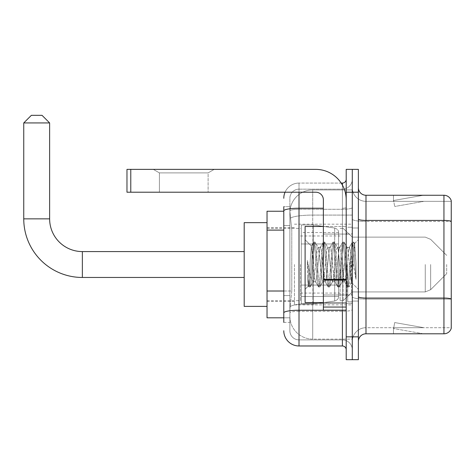 <?xml version="1.0" encoding="UTF-8"?>
<svg xmlns="http://www.w3.org/2000/svg" width="475" height="475" viewBox="0 0 475 475"><rect width="100%" height="100%" fill="white"/><g stroke="black" fill="none" stroke-linecap="round" stroke-linejoin="round"><path stroke-width="0.36" stroke-dasharray="2.38 1.78" d="M352.29 264.522L352.29 304.867L352.29 264.522M294.441 264.522L294.441 304.867L294.441 264.522M283.783 291.009L291.781 291.009L289.964 308.673L291.781 291.009L291.781 230.108L291.781 291.009L267.033 291.009L267.033 317.811L289.922 317.811L289.875 316.285A22.836 22.836 0 0 0 312.71 339.12L352.29 339.12L352.29 303.388L352.29 339.12L312.71 339.12L312.71 303.388L312.71 339.12A22.836 22.836 0 0 1 289.875 316.285L289.875 311.642L289.922 317.811L283.783 317.811M289.964 308.673L289.875 311.642L289.964 308.673M267.033 264.522L267.033 306.393L267.033 264.522M312.71 189.923L352.29 189.923L352.29 215.086L352.29 189.923L312.71 189.923A22.836 22.836 0 0 0 289.904 211.553L291.781 230.108L289.904 211.553A22.836 22.836 0 0 1 312.71 189.923L312.71 215.086L352.29 215.086L352.29 303.388L352.29 215.086L312.71 215.086L312.71 189.923A22.836 22.836 0 0 0 289.904 211.553M283.783 211.238L267.033 211.238L267.033 291.009M283.783 322.377L289.875 322.377L289.875 206.672L289.875 322.377L283.783 322.377L283.783 295.575L283.783 312.883A15.224 2.642 180 0 1 299.007 310.24L342.398 310.24L342.398 345.972A3.806 3.806 0 0 1 346.204 349.778L346.204 179.265L346.204 349.778M283.783 330.748A15.224 15.224 0 0 0 299.007 345.972L299.007 339.886A9.132 9.132 0 0 1 289.875 330.748L289.875 210.876L289.875 330.748A9.132 9.132 0 0 0 299.007 339.886L342.398 339.886L342.398 315.525L342.398 339.886L299.007 339.886L299.007 311.297L342.398 311.297L342.398 315.525L342.398 311.297A9.898 1.716 0 0 0 352.29 309.575L352.29 207.575L352.29 309.575A9.898 1.716 0 0 1 342.398 311.297L342.398 209.291L342.398 311.297L299.007 311.297L299.007 189.163L342.398 189.163A9.898 9.898 0 0 0 352.29 179.265L352.29 207.575L352.29 179.265A9.898 9.898 0 0 1 342.398 189.163L342.398 209.291L342.398 189.163A9.898 9.898 0 0 0 352.29 179.265M346.204 264.522L346.204 302.587L346.204 264.522M346.204 192.209L346.204 169.373L352.29 169.373L352.29 192.209L352.29 169.373L358.382 169.373L358.382 192.209L352.29 192.209L352.29 336.84L352.29 192.209L346.204 192.209L346.204 336.84L352.29 336.84L352.29 359.676L352.29 336.84L358.382 336.84L358.382 192.209M358.382 336.84L358.382 359.676L346.204 359.676L346.204 336.84M285.053 192.209A15.224 15.224 0 0 1 299.007 183.071L342.398 183.071A3.806 3.806 0 0 0 346.204 179.265A3.806 3.806 0 0 1 342.398 183.071L342.398 310.24A3.806 0.659 -0 0 0 346.204 309.575A3.806 0.659 0 0 1 343.716 310.199M299.007 345.972L342.398 345.972M289.875 198.295A9.132 9.132 0 0 1 299.007 189.163A9.132 9.132 0 0 0 289.875 198.295L289.875 210.876L289.875 198.295A9.132 9.132 0 0 1 299.007 189.163L299.007 183.071A15.224 15.224 0 0 0 283.783 198.295A15.224 15.224 0 0 1 299.007 183.071L341.181 183.071M283.783 225.542L289.875 225.542L283.783 225.542L283.783 295.575L283.783 206.672L283.783 210.876L283.783 206.672L289.875 206.672L283.783 206.672M323.368 208.234L299.007 208.234A15.224 2.642 180 0 0 283.783 210.876L283.783 312.883M299.007 189.163L342.398 189.163M352.29 349.778A9.898 9.898 0 0 0 342.398 339.886A9.898 9.898 0 0 1 352.29 349.778A9.898 9.898 0 0 0 342.398 339.886M358.382 264.522L358.382 301.061L358.382 264.522M347.724 264.522L347.724 301.821L347.724 264.522M352.29 303.347L352.29 219.094L352.29 303.347M443.941 333.794L365.993 333.794L365.993 221.469L451.25 221.469L365.993 221.469L365.993 201.341L451.25 201.341L451.25 221.469L451.25 201.341L365.993 201.341L365.993 299.113L451.25 299.113L451.25 221.469L451.25 299.113L365.993 299.113L365.993 327.702A13.704 13.704 0 0 0 352.29 341.406A13.704 13.704 0 0 1 365.993 327.702L451.25 327.702L451.25 200.735A7.612 7.612 0 0 0 443.941 195.255L443.941 333.794A7.612 7.612 0 0 0 451.25 328.314L451.25 303.347L451.25 327.702L365.993 327.702L365.993 195.255A7.612 7.612 0 0 1 358.382 187.643L358.382 219.094L358.382 187.643M358.382 341.406L358.382 219.094L358.382 341.406A7.612 7.612 0 0 1 365.993 333.794M352.29 187.643L352.29 219.094L352.29 187.643A13.704 13.704 0 0 0 365.993 201.341A13.704 13.704 0 0 1 352.29 187.643A13.704 13.704 0 0 0 365.993 201.341M422.863 333.699A6.092 6.092 0 0 0 423.92 333.794L393.472 333.794L423.92 333.794A6.092 6.092 0 0 1 422.863 333.699A6.092 6.092 0 0 0 423.92 333.794A6.092 6.092 0 0 1 422.863 333.699A6.092 6.092 0 0 0 423.92 333.794A6.092 6.092 0 0 1 422.863 333.699A6.092 6.092 0 0 0 423.92 333.794A6.092 6.092 0 0 1 422.863 333.699A6.092 6.092 0 0 0 423.92 333.794A6.092 6.092 0 0 1 422.863 333.699A6.092 6.092 0 0 0 423.92 333.794A6.092 6.092 0 0 1 422.863 333.699A6.092 6.092 0 0 0 423.92 333.794A6.092 6.092 0 0 1 422.863 333.699L393.627 328.546L422.863 333.699M393.472 327.702L393.472 333.794L393.472 327.702L393.775 327.702L393.627 328.546L393.775 327.702L393.472 327.702L393.472 333.794L393.472 327.702L393.775 327.702L393.627 328.546L393.775 327.702L393.472 327.702L393.472 333.794L393.472 327.702L393.775 327.702L393.627 328.546L393.775 327.702L393.472 327.702L393.472 333.794L393.472 327.702L393.775 327.702L393.627 328.546L393.775 327.702L393.472 327.702L393.472 333.794L393.472 327.702L393.775 327.702L393.627 328.546L393.775 327.702L393.472 327.702L393.472 333.794L393.472 327.702L393.775 327.702L393.627 328.546L393.775 327.702L393.472 327.702L393.472 333.794L393.472 327.702L393.775 327.702L393.627 328.546L393.775 327.702L393.472 327.702M451.25 200.735A7.612 7.612 0 0 0 443.941 195.255L365.993 195.255M423.92 195.255L393.472 195.255L423.92 195.255A6.092 6.092 0 0 0 422.863 195.344A6.092 6.092 0 0 1 423.92 195.255A6.092 6.092 0 0 0 422.863 195.344A6.092 6.092 0 0 1 423.92 195.255A6.092 6.092 0 0 0 422.863 195.344A6.092 6.092 0 0 1 423.92 195.255A6.092 6.092 0 0 0 422.863 195.344A6.092 6.092 0 0 1 423.92 195.255A6.092 6.092 0 0 0 422.863 195.344A6.092 6.092 0 0 1 423.92 195.255A6.092 6.092 0 0 0 422.863 195.344A6.092 6.092 0 0 1 423.92 195.255A6.092 6.092 0 0 0 422.863 195.344A6.092 6.092 0 0 1 423.92 195.255M423.92 327.702L393.775 327.702L423.92 327.702L393.775 327.702L423.92 327.702L393.775 327.702L423.92 327.702L393.775 327.702L423.92 327.702L393.775 327.702L423.92 327.702L393.775 327.702L423.92 327.702L393.775 327.702L423.92 327.702L394.683 322.549L393.775 327.702L394.683 322.549L393.775 327.702L394.683 322.549L393.775 327.702L394.683 322.549L393.775 327.702L394.683 322.549L393.775 327.702L394.683 322.549L393.775 327.702L394.683 322.549L393.775 327.702L394.683 322.549L423.92 327.702M393.775 201.341L393.472 201.341L393.775 201.341L393.472 201.341L393.775 201.341L393.472 201.341L393.775 201.341L393.472 201.341L393.775 201.341L393.472 201.341L393.775 201.341L393.472 201.341L393.775 201.341L393.472 201.341L393.775 201.341L393.627 200.498L422.863 195.344L393.627 200.498L393.775 201.341L393.627 200.498L422.863 195.344L393.627 200.498L393.775 201.341L393.627 200.498L422.863 195.344L393.627 200.498L393.775 201.341L393.627 200.498L422.863 195.344L393.627 200.498L393.775 201.341L393.627 200.498L422.863 195.344L393.627 200.498L393.775 201.341L393.627 200.498L422.863 195.344L393.627 200.498L393.775 201.341L393.627 200.498L422.863 195.344L393.627 200.498L393.775 201.341L423.92 201.341L393.775 201.341L423.92 201.341L393.775 201.341L423.92 201.341L393.775 201.341L423.92 201.341L393.775 201.341L423.92 201.341L393.775 201.341L423.92 201.341L393.775 201.341L423.92 201.341L393.775 201.341L394.683 206.494L393.775 201.341M393.472 195.255L393.472 201.341L393.472 195.255M423.92 201.341L394.683 206.494L423.92 201.341M323.368 302.587L346.204 302.587L305.098 302.587L305.098 226.462L305.098 289.34L305.098 226.462L346.204 226.462L323.368 226.462M322.852 264.522L321.242 249.624L320.435 247.321L320.18 247.534L319.628 249.624L316.409 279.425L315.602 281.728L315.347 281.509L314.794 279.425L311.327 246.139L308.412 286.021L307.473 277.299L307.473 260.395L308.115 264.522C309.498 273.772 311.03 279.252 312.71 280.962L312.71 264.522L312.71 280.962L313.185 281.728L312.71 280.962C311.03 279.252 309.498 273.772 308.115 264.522L307.473 260.395L309.356 283.955L310.163 286.959L309.356 283.955L307.473 260.395L307.473 277.299L308.756 286.793L307.473 277.299L308.281 285.974L308.952 286.959L308.281 285.974L305.098 289.34L308.412 286.021L311.327 246.139L313.589 242.256L312.983 245.094L309.759 283.955L308.952 286.959L310.359 286.793L308.952 286.959L309.759 283.955L312.983 245.094L313.791 242.09L311.327 246.139L305.098 239.709L311.481 246.092L312.71 259.154L312.71 264.522L312.71 259.154L314.794 279.425L315.347 281.509L318.422 286.793L317.817 283.955L314.593 245.094L313.791 242.09L314.996 242.09L314.189 245.094L310.971 283.955L310.359 286.793L313.441 281.509L315.602 281.728L318.422 286.793L317.817 283.955L314.593 245.094L313.791 242.09L314.996 242.09L314.189 245.094L310.971 283.955L310.359 286.793L313.185 281.728L315.602 281.728L316.409 279.425L319.628 249.624L320.18 247.534L323.261 242.256L322.65 245.094L319.426 283.955L318.422 286.793L319.829 286.959L319.028 283.955L315.804 245.094L314.996 242.09L318.274 247.534L318.018 247.321L317.211 249.624L313.987 279.425L313.441 281.509L313.987 279.425L317.211 249.624L318.018 247.321L320.435 247.321L323.261 242.256L322.65 245.094L319.426 283.955L318.624 286.959L319.829 286.959L319.028 283.955L315.804 245.094L315.192 242.256L318.018 247.321L320.435 247.321L321.242 249.624L324.461 279.425L325.013 281.509L322.852 264.522M320.435 264.522L318.274 247.534L318.826 249.624L322.044 279.425L322.852 281.728L322.044 279.425L320.435 264.522M332.518 264.522L330.909 249.624L330.101 247.321L329.846 247.534L329.294 249.624L326.076 279.425L325.268 281.728L325.013 281.509L328.094 286.793L327.483 283.955L324.259 245.094L323.261 242.256L324.662 242.09L323.861 245.094L320.637 283.955L319.829 286.959L323.107 281.509L325.268 281.728L328.094 286.793L327.483 283.955L324.259 245.094L323.457 242.09L324.662 242.09L323.861 245.094L320.637 283.955L320.025 286.793L322.852 281.728L325.268 281.728L326.076 279.425L329.294 249.624L329.846 247.534L332.928 242.256L332.316 245.094L329.098 283.955L328.094 286.793L329.496 286.959L328.694 283.955L325.47 245.094L324.662 242.09L327.94 247.534L327.685 247.321L326.877 249.624L323.659 279.425L323.107 281.509L323.659 279.425L326.877 249.624L327.685 247.321L330.101 247.321L332.928 242.256L332.316 245.094L329.098 283.955L328.29 286.959L329.496 286.959L328.694 283.955L325.47 245.094L324.864 242.256L327.685 247.321L330.101 247.321L330.909 249.624L334.133 279.425L334.679 281.509L332.518 264.522M330.101 264.522L328.492 249.624L327.94 247.534L328.492 249.624L331.716 279.425L332.518 281.728L331.716 279.425L330.101 264.522M342.184 264.522L340.575 249.624L339.767 247.321L339.512 247.534L338.966 249.624L335.742 279.425L334.934 281.728L334.679 281.509L337.761 286.793L337.149 283.955L333.931 245.094L332.928 242.256L334.329 242.09L333.527 245.094L330.303 283.955L329.496 286.959L332.773 281.509L334.934 281.728L337.761 286.793L337.149 283.955L333.931 245.094L333.123 242.09L334.329 242.09L333.527 245.094L330.303 283.955L329.697 286.793L332.518 281.728L334.934 281.728L335.742 279.425L338.966 249.624L339.512 247.534L342.594 242.256L341.982 245.094L338.764 283.955L337.761 286.793L339.168 286.959L338.36 283.955L335.136 245.094L334.329 242.09L337.606 247.534L337.351 247.321L336.549 249.624L333.325 279.425L332.773 281.509L333.325 279.425L336.549 249.624L337.351 247.321L339.767 247.321L342.594 242.256L341.982 245.094L338.764 283.955L337.957 286.959L339.168 286.959L338.36 283.955L335.136 245.094L334.531 242.256L337.351 247.321L339.767 247.321L340.575 249.624L343.799 279.425L344.351 281.509L342.184 264.522M339.767 264.522L338.158 249.624L337.606 247.534L338.158 249.624L341.383 279.425L342.184 281.728L341.383 279.425L339.767 264.522M350.77 253.472L350.77 277.519L347.825 249.624L347.023 247.321L346.216 249.624L342.992 279.425L342.184 281.728L344.601 281.728L347.427 286.793L346.821 283.955L343.597 245.094L342.594 242.256L344.001 242.09L343.193 245.094L339.969 283.955L339.168 286.959L342.439 281.509L344.601 281.728L347.427 286.793L346.821 283.955L343.597 245.094L342.79 242.09L344.001 242.09L343.193 245.094L339.969 283.955L339.364 286.793L342.439 281.509L342.992 279.425L346.216 249.624L347.023 247.321L349.44 247.321L348.632 249.624L345.408 279.425L344.601 281.728L345.408 279.425L348.632 249.624L349.184 247.534L352.26 242.256L351.654 245.094L348.43 283.955L347.427 286.793L348.834 286.959L348.027 283.955L344.803 245.094L344.001 242.09L347.272 247.534L349.44 247.321L352.26 242.256L351.654 245.094L348.43 283.955L347.623 286.959L348.834 286.959L348.027 283.955L344.803 245.094L344.197 242.256L347.272 247.534L347.825 249.624L351.458 282.411L354.653 243.616L356.001 263.233L356.001 279.389L353.335 264.522L349.44 247.321L350.77 253.472L350.77 277.519L351.613 282.358L354.522 243.568L356.001 263.233L354.475 245.094L353.667 242.09L352.86 245.094L349.636 283.955L348.834 286.959L349.636 283.955L352.86 245.094L353.667 242.09L354.475 245.094L356.001 263.233L356.001 279.389L353.263 245.094L352.26 242.256L353.667 242.09L352.456 242.09L353.263 245.094L356.001 279.389L353.335 264.522L350.77 253.472M159.398 172.888L153.312 169.373L214.207 169.373L153.312 169.373L214.207 169.373L153.312 169.373L159.398 172.888L159.398 192.209L208.115 192.209L159.398 192.209L208.115 192.209L159.398 192.209L159.398 172.888L208.115 172.888L214.207 169.373L208.115 172.888L159.398 172.888L208.115 172.888L208.115 192.209L208.115 172.888L159.398 172.888M323.368 264.522L323.368 294.969L323.368 264.522M323.368 310.199L346.204 310.199L323.368 310.199L323.368 307.052L323.368 310.199L346.204 310.199L346.204 199.821A30.448 30.448 0 0 0 315.75 169.373L126.973 169.373L130.779 169.373L126.973 169.373L126.973 192.209L126.973 169.373L126.973 192.209L315.75 192.209A7.612 7.612 0 0 1 323.368 199.821L323.368 310.199M323.368 280.078L346.204 280.078L323.368 280.078L346.204 280.078L346.204 199.821A30.448 30.448 0 0 0 315.75 169.373L130.779 169.373L130.779 192.209L315.75 192.209A7.612 7.612 0 0 1 323.368 199.821L323.368 279.413L346.204 279.413L346.204 310.199L346.204 199.821A30.448 30.448 0 0 0 315.75 169.373L130.779 169.373L130.779 192.209L126.973 192.209L315.75 192.209A7.612 7.612 0 0 1 323.368 199.821L323.368 279.413L346.204 279.413L346.204 199.821M244.197 306.393L267.033 306.393L244.197 306.393L267.033 306.393L244.197 306.393L244.197 222.656L244.197 306.393L244.197 222.656L244.197 306.393L244.197 222.656L244.197 306.393L244.197 222.656L244.197 306.393L244.197 251.584L82.365 251.584L82.365 277.465A58.615 58.615 0 0 1 23.75 218.85L23.75 122.936L49.632 122.936L23.75 122.936L49.632 122.936L23.75 122.936L49.632 122.936L23.75 122.936L49.632 122.936L23.75 122.936L49.632 122.936L42.02 115.324L31.362 115.324L42.02 115.324L49.632 122.936L49.632 218.85L49.632 122.936L42.02 115.324L31.362 115.324L23.75 122.936L31.362 115.324L42.02 115.324L31.362 115.324L42.02 115.324L49.632 122.936L49.632 218.85L49.632 122.936M244.197 222.656L267.033 222.656L244.197 222.656L267.033 222.656L244.197 222.656L244.197 264.522L244.197 251.584L82.365 251.584A32.733 32.733 0 0 1 49.632 218.85L23.75 218.85L23.75 122.936L31.362 115.324L42.02 115.324L31.362 115.324L23.75 122.936L23.75 218.85L23.75 122.936M446.684 264.522L446.684 273.659L446.684 264.522M343.158 264.522L343.158 300.681L343.158 264.522M340.112 264.522L340.112 300.681L340.112 264.522M300.527 264.522L300.527 300.681L300.527 264.522M313.47 285.077L313.47 304.107L313.47 285.077L334.679 285.077L313.47 285.077L313.47 304.107L313.47 224.942L313.47 243.972L301.293 243.972L338.592 243.972L301.293 243.972L301.293 224.942L301.293 304.107L301.293 285.077L338.592 285.077L338.592 232.554L338.592 243.972L301.293 243.972L301.293 232.554L301.293 296.495L301.293 285.077L338.592 285.077L338.592 232.554L338.592 243.972L301.293 243.972L301.293 224.942L301.293 304.107L301.293 285.077L338.592 285.077L338.592 232.554L338.592 243.972L301.293 243.972L301.293 232.554L301.293 296.495L301.293 285.077L313.47 285.077L313.47 224.942L313.47 243.972L301.293 243.972L301.293 224.942L301.293 304.107L301.293 285.077L338.592 285.077L338.592 232.554L338.592 243.972L301.293 243.972L301.293 232.554L301.293 296.495L301.293 285.077L338.592 285.077L338.592 232.554L338.592 243.972L301.293 243.972L301.293 224.942L301.293 304.107L301.293 285.077L338.592 285.077L338.592 296.501L301.293 296.495L301.293 285.077L313.47 285.077L313.47 304.107L313.47 224.942L313.47 243.972L301.293 243.972L301.293 232.554L301.293 296.495L301.293 285.077L338.592 285.077L338.592 296.501L301.293 296.495L301.293 224.942L301.293 304.107L301.293 285.077L338.592 285.077L338.592 296.501L301.293 296.495M82.365 277.465L244.197 277.465L82.365 277.465A58.615 58.615 0 0 1 23.75 218.85L49.632 218.85L23.75 218.85A58.615 58.615 0 0 0 82.365 277.465A58.615 58.615 0 0 1 23.75 218.85M82.365 251.584L244.197 251.584L82.365 251.584A32.733 32.733 0 0 1 49.632 218.85A32.733 32.733 0 0 0 82.365 251.584A32.733 32.733 0 0 1 49.632 218.85M334.679 243.972L334.679 228.024C337.41 228.956 338.711 230.464 338.592 232.542L338.592 243.972L313.47 243.972L313.47 224.942L313.47 243.972L334.679 243.972L313.47 243.972M313.47 264.522L313.47 304.107L313.47 264.522M334.679 285.077L338.592 285.077L338.592 296.501C338.711 298.585 337.41 300.093 334.679 301.019L334.679 285.077L338.592 285.077L338.592 296.501C338.711 298.585 337.41 300.093 334.679 301.019L334.679 285.077L334.679 301.019L334.679 285.077L334.679 301.019L313.47 304.107L301.293 304.107L313.47 304.107L334.679 301.019C337.41 300.093 338.711 298.585 338.592 296.501C338.711 298.585 337.41 300.093 334.679 301.019L313.47 304.107L301.293 304.107L313.47 304.107L334.679 301.019C337.41 300.093 338.711 298.585 338.592 296.501M42.02 115.324L31.362 115.324M346.204 280.078L346.204 310.199M312.71 303.388A22.836 3.966 180 0 0 290.148 306.737A22.836 3.966 180 0 1 312.71 303.388L352.29 303.388L312.71 303.388L312.71 215.086L312.71 303.388M290.468 218.15A22.836 3.966 180 0 1 312.71 215.086A22.836 3.966 180 0 0 290.468 218.15M289.875 316.285A22.836 22.836 0 0 0 312.71 339.12M283.783 230.108L267.033 230.108M342.398 310.199L342.398 185.078M299.007 183.071L299.007 192.209M346.204 207.575A3.806 0.659 0 0 1 342.398 208.234A3.806 0.659 0 0 0 346.204 207.575M299.007 209.291L342.398 209.291A9.898 1.716 0 0 0 352.29 207.575A9.898 1.716 0 0 1 342.398 209.291L299.007 209.291A9.132 1.585 180 0 0 289.875 210.876A9.132 1.585 180 0 1 299.007 209.291M299.007 311.297A9.132 1.585 180 0 0 289.875 312.883A9.132 1.585 180 0 1 299.007 311.297M299.007 339.886A9.132 9.132 0 0 1 289.875 330.748M289.875 295.575L283.783 295.575L289.875 295.575M365.993 299.113A13.704 2.381 0 0 1 352.29 296.738A13.704 2.381 0 0 0 365.993 299.113M451.25 299.012A7.612 1.324 180 0 0 443.941 298.057L365.993 298.057A7.612 1.324 0 0 1 358.382 296.738M358.382 219.094A7.612 1.324 0 0 0 365.993 220.412L443.941 220.412A7.612 1.324 180 0 1 451.25 221.368M352.29 219.094A13.704 2.381 0 0 0 365.993 221.469A13.704 2.381 0 0 1 352.29 219.094M352.29 341.406A13.704 13.704 0 0 1 365.993 327.702M351.53 264.522L351.53 294.969L351.53 264.522M346.964 264.522L346.964 294.969L346.964 264.522M323.368 307.052L346.204 307.052M430.641 264.522L430.641 289.697L430.641 264.522M425.262 264.522L425.262 291.929L425.262 264.522M301.293 224.942L313.47 224.942L334.679 228.024C337.41 228.956 338.711 230.464 338.592 232.542L338.592 243.972L338.592 232.542C338.711 230.464 337.41 228.956 334.679 228.024L313.47 224.942L301.293 224.942L313.47 224.942L334.679 228.024C337.41 228.956 338.711 230.464 338.592 232.542L338.592 243.972L338.592 232.542C338.711 230.464 337.41 228.956 334.679 228.024L313.47 224.942L301.293 224.942L313.47 224.942L334.679 228.024L334.679 301.019L334.679 228.024L334.679 301.019L334.679 228.024L334.679 301.019L313.47 304.107L301.293 304.107M346.204 279.413L323.368 279.413M130.779 192.209L130.779 169.373M294.441 224.176L352.29 224.176M267.033 227.602L294.441 227.602M267.033 301.441L294.441 301.441M294.441 304.867L352.29 304.867M346.204 234.074L323.368 234.074L346.204 234.074M346.204 294.969L323.368 294.969L346.204 294.969M352.29 227.982L358.382 227.982L352.29 227.982M347.724 301.821L352.29 301.821L347.724 301.821M347.724 227.222L352.29 227.222L347.724 227.222M352.29 301.061L358.382 301.061L352.29 301.061M346.964 234.074L351.53 234.074L352.29 233.314L351.53 234.074L346.964 234.074L346.204 233.314M346.964 294.969L351.53 294.969L352.29 295.735L351.53 294.969L346.964 294.969L346.204 295.735M354.522 243.568L358.382 239.709L354.522 243.568M351.458 282.411L358.382 289.34L351.458 282.411M351.613 282.358L349.03 286.793L351.613 282.358M354.653 243.616L353.863 242.256L354.653 243.616M446.684 273.659L430.641 289.697L425.262 291.929L430.641 289.697L446.684 273.659L430.641 289.697L425.262 291.929L430.641 289.697L446.684 273.659L430.641 289.697L425.262 291.929L352.29 291.929L343.158 300.681L340.112 300.681L343.158 300.681L352.29 291.929L425.262 291.929L352.29 291.929L343.158 300.681L340.112 300.681L343.158 300.681L352.29 291.929L425.262 291.929L352.29 291.929L343.158 300.681L340.112 300.681M300.527 293.069L340.112 293.069M267.033 300.681L300.527 300.681M267.033 228.368L300.527 228.368M300.527 235.98L340.112 235.98M340.112 228.368L343.158 228.368L352.29 237.12L425.262 237.12L352.29 237.12L343.158 228.368L340.112 228.368L343.158 228.368L352.29 237.12L425.262 237.12L352.29 237.12L343.158 228.368L340.112 228.368L343.158 228.368L352.29 237.12L425.262 237.12L430.641 239.347L446.684 255.39L430.641 239.347L425.262 237.12L430.641 239.347L446.684 255.39L430.641 239.347L425.262 237.12L430.641 239.347L446.684 255.39M338.592 232.542L301.293 232.554"/><path stroke-width="0.71" d="M283.783 211.238L267.033 211.238L267.033 317.811L283.783 317.811M283.783 322.377L283.783 206.672M346.204 336.84L346.204 359.676L352.29 359.676L352.29 336.84L352.29 359.676L358.382 359.676L358.382 336.84L352.29 336.84L352.29 192.209L352.29 336.84L346.204 336.84L346.204 192.209L352.29 192.209L352.29 169.373L352.29 192.209L358.382 192.209L358.382 336.84M358.382 192.209L358.382 169.373L346.204 169.373L346.204 192.209M299.007 192.209L299.007 345.972L342.398 345.972L342.398 310.199M341.181 183.071L342.398 183.071A3.806 3.806 0 0 0 346.204 179.265M283.783 225.542L283.783 210.876A15.224 2.642 180 0 1 299.007 208.234L323.368 208.234M346.204 349.778A3.806 3.806 0 0 0 342.398 345.972M283.783 198.295A15.224 15.224 0 0 1 285.053 192.209M299.007 345.972A15.224 15.224 0 0 1 283.783 330.748M358.382 341.406A7.612 7.612 0 0 1 365.993 333.794L443.941 333.794L443.941 195.255L365.993 195.255A7.612 7.612 0 0 1 358.382 187.643A7.612 7.612 0 0 0 365.993 195.255L365.993 333.794M451.25 200.735A7.612 7.612 0 0 0 443.941 195.255A7.612 7.612 0 0 1 451.25 200.735L451.25 328.314A7.612 7.612 0 0 1 443.941 333.794M244.197 277.465L82.365 277.465A58.615 58.615 0 0 1 23.75 218.85L23.75 122.936L31.362 115.324L42.02 115.324L49.632 122.936L23.75 122.936M82.365 277.465L82.365 251.584A32.733 32.733 0 0 1 49.632 218.85L49.632 122.936M267.033 222.656L244.197 222.656L244.197 306.393L267.033 306.393M346.204 310.199L323.368 310.199L323.368 279.413L346.204 279.413M346.204 199.821A30.448 30.448 0 0 0 315.75 169.373L130.779 169.373L130.779 192.209L315.75 192.209A7.612 7.612 0 0 1 323.368 199.821L323.368 279.413M130.779 192.209L126.973 192.209L126.973 169.373L130.779 169.373M323.368 226.462L305.098 226.462L305.098 302.587L323.368 302.587M283.783 230.108L267.033 230.108M283.783 291.009L267.033 291.009M343.716 310.199A3.806 0.659 0 0 1 342.398 310.24L299.007 310.24A15.224 2.642 180 0 0 283.783 312.883M342.398 185.078L342.398 183.071M451.25 221.368A7.612 1.324 180 0 0 443.941 220.412L365.993 220.412A7.612 1.324 0 0 1 358.382 219.094M451.25 299.012A7.612 1.324 180 0 0 443.941 298.057L365.993 298.057A7.612 1.324 -0 0 1 358.382 296.738M23.75 218.85L49.632 218.85M346.204 280.078L323.368 280.078M323.368 307.052L346.204 307.052M244.197 251.584L82.365 251.584M346.964 234.074L346.204 233.314M346.964 294.969L346.204 295.735"/></g></svg>
